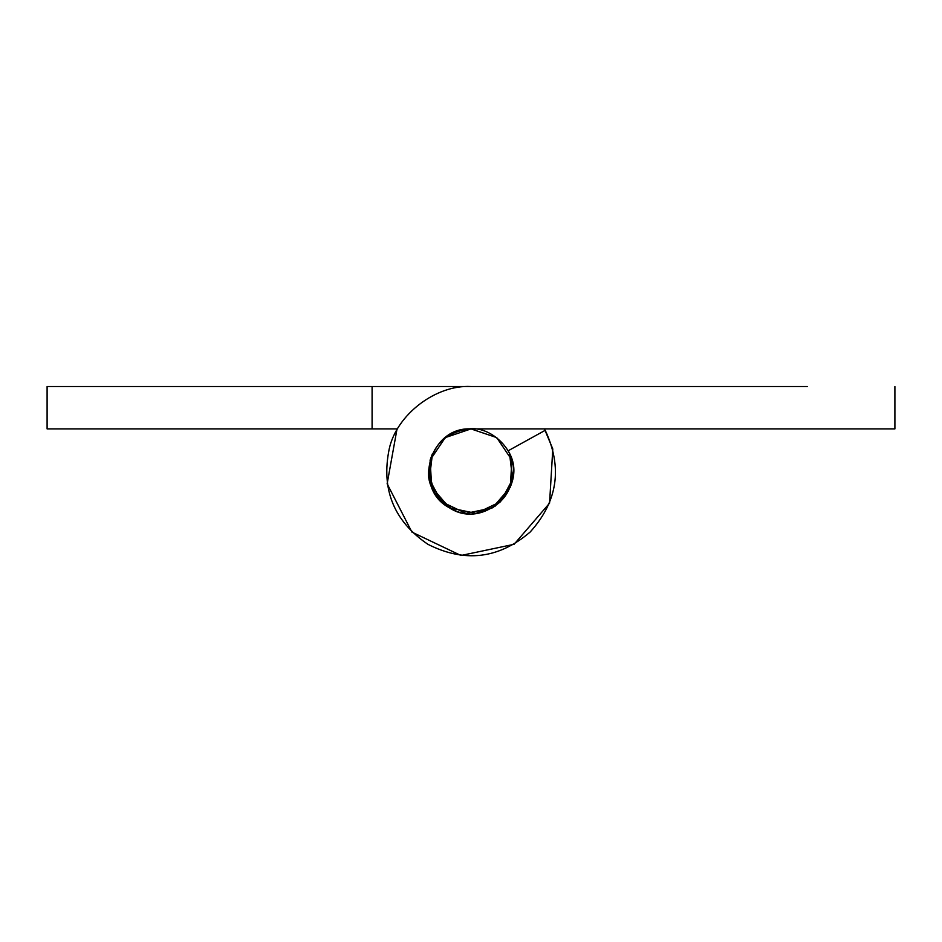 <?xml version="1.0" encoding="UTF-8"?>
<svg xmlns="http://www.w3.org/2000/svg" width="942" height="942" viewBox="0 0 942 942"><rect width="100%" height="100%" fill="white"/><g stroke="black" fill="none" stroke-linecap="round" stroke-linejoin="round"><path stroke-width="1.41" d="M452.125 509.257L434.556 492.949L428.61 471.294C430.765 447.085 444.023 432.979 468.41 428.987L471 428.904L496.728 437.606L511.895 460.132L510.929 485.53L495.339 506.007M513.39 471.153L513.39 471.294C511.683 494.279 499.225 508.303 476.004 513.39C454.197 518.406 426.443 494.515 428.61 471.294M494.939 506.278L478.83 512.954M511.895 460.132L512.813 464.3M468.41 428.987C489.769 425.501 515.462 449.169 513.39 471.294M280.245 428.904L350.612 428.904M188.4 428.904L96.555 428.904M167.488 428.904L96.838 428.904M397.583 428.904L372.09 428.904L372.09 386.514L807.294 386.514M544.417 428.904L552.789 448.969L549.563 503.181L514.096 544.311L460.944 555.486L411.913 532.1L387.138 483.776L396.782 430.317M449.452 507.809L443.764 503.782M430.105 460.132L432.402 453.785M471 386.514C435.887 384.607 396.617 414.586 389.211 448.969C380.957 489.334 393.862 521.114 427.903 544.311C464.677 562.916 498.73 558.841 530.087 532.1C557.711 501.533 562.751 467.609 545.218 430.317L508.115 450.806C530.24 486.072 484.07 530.935 449.452 507.809C412.478 488.686 429.434 426.585 471 428.904L496.728 437.606L511.895 460.132L510.281 487.238L492.548 507.809L465.972 513.39L441.457 501.697L429.352 479.219L432.484 453.585L429.352 479.219L441.457 501.697L465.972 513.39L492.548 507.809L510.281 487.238L511.895 460.132L496.728 437.606L471 428.904L445.272 437.606L430.105 460.132L430.671 484.376L444.836 504.653M372.09 428.904L47.1 428.904L47.1 386.514L372.09 386.514M682.95 428.904L591.388 428.904M492.548 507.809L500.543 501.697L512.366 480.538L510.482 455.881M508.115 450.806C530.24 486.072 484.07 530.935 449.452 507.809C412.478 488.686 429.434 426.585 471 428.904L445.272 437.606L430.105 460.132L431.719 487.238L449.452 507.809L476.028 513.39L500.543 501.697L512.648 479.219L509.516 453.585L512.648 479.219L500.543 501.697L476.028 513.39L449.452 507.809L431.719 487.238L430.105 460.132L445.272 437.606L471 428.904L894.9 428.904L894.9 386.514M629.256 386.514L569.91 386.514"/></g></svg>

